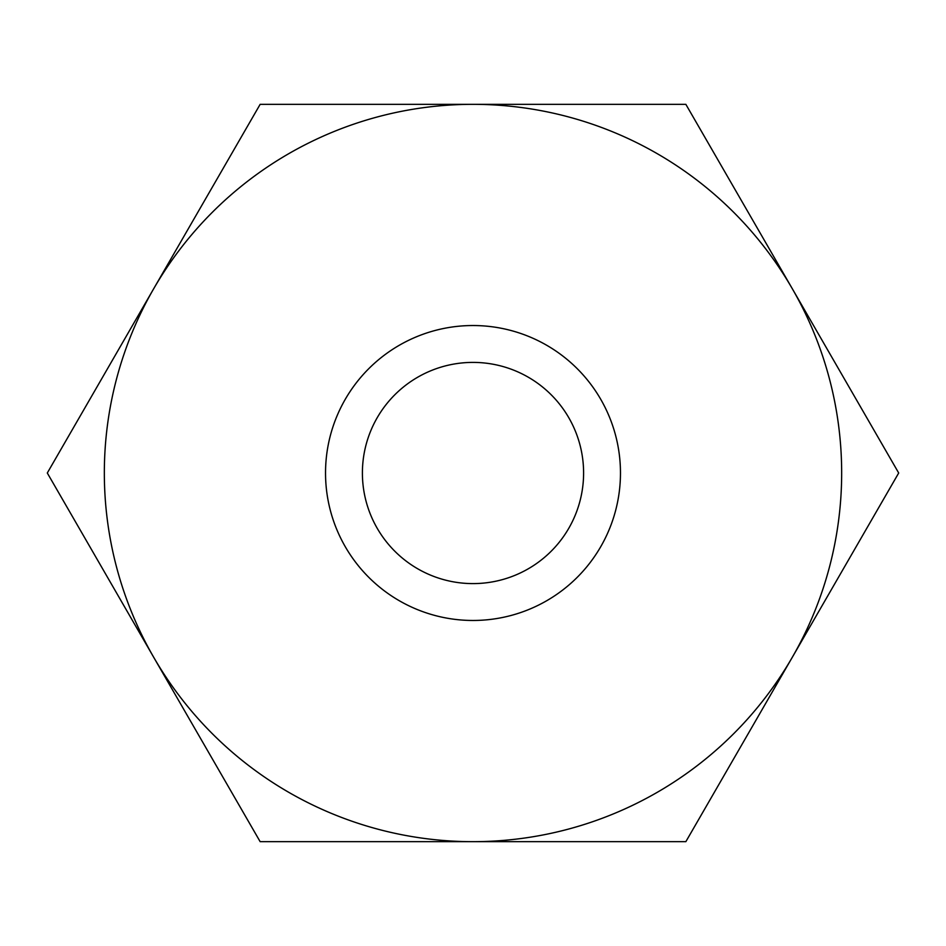 <?xml version="1.0" encoding="UTF-8"?>
<svg xmlns="http://www.w3.org/2000/svg" width="946" height="946" viewBox="0 0 946 946"><rect width="100%" height="100%" fill="white"/><g stroke="black" fill="none" stroke-linecap="round" stroke-linejoin="round"><path stroke-width="1.42" d="M898.7 473L792.275 288.672A368.668 368.668 0 0 1 473 841.668A368.668 368.668 0 0 1 153.725 288.672L47.3 473L260.15 841.668L685.85 841.668L898.7 473M362.401 473A110.599 110.599 0 0 0 473 583.599A110.599 110.599 0 0 0 583.599 473A110.599 110.599 0 0 0 473 362.401A110.599 110.599 0 0 0 362.401 473M620.47 473A147.47 147.47 0 0 1 473 620.47A147.47 147.47 0 0 1 325.53 473A147.47 147.47 0 0 1 473 325.53A147.47 147.47 0 0 1 620.47 473M260.15 104.332L153.725 288.672A368.668 368.668 0 0 1 473 104.332L260.15 104.332M792.275 288.672L685.85 104.332L473 104.332A368.668 368.668 0 0 1 792.275 288.672"/></g></svg>
